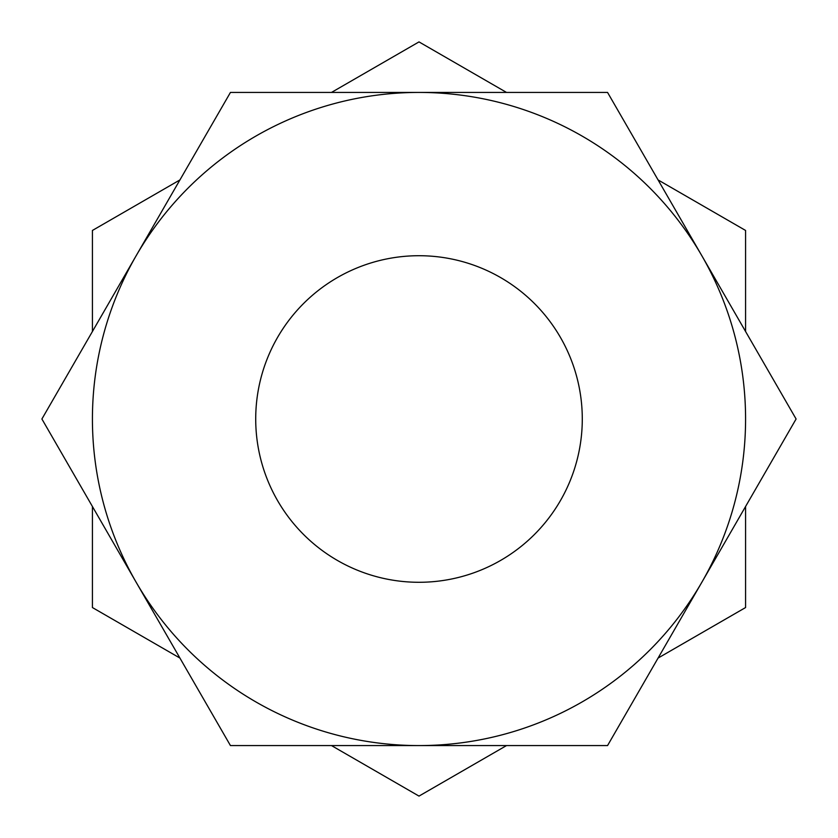 <?xml version="1.0" encoding="UTF-8"?>
<svg xmlns="http://www.w3.org/2000/svg" width="838" height="838" viewBox="0 0 838 838"><rect width="100%" height="100%" fill="white"/><g stroke="black" fill="none" stroke-linecap="round" stroke-linejoin="round"><path stroke-width="1.26" d="M419 255.716A163.284 163.284 0 0 0 255.716 419A163.284 163.284 0 0 0 419 582.284A163.284 163.284 0 0 0 582.284 419A163.284 163.284 0 0 0 419 255.716M607.55 92.421L230.45 92.421L41.9 419L230.45 745.579L607.55 745.579L796.1 419L607.55 92.421M419 745.579A326.579 326.579 0 0 0 701.825 255.716A326.579 326.579 0 0 0 136.175 255.716A326.579 326.579 0 0 0 419 745.579M255.716 419A163.284 163.284 0 0 0 419 582.284A163.284 163.284 0 0 0 582.284 419A163.284 163.284 0 0 0 419 255.716A163.284 163.284 0 0 0 255.716 419M506.508 92.421L419 41.9L331.492 92.421M745.579 331.492L745.579 230.45L658.071 179.929M658.071 658.071L745.579 607.55L745.579 506.508M331.492 745.579L419 796.1L506.508 745.579M92.421 506.508L92.421 607.55L179.929 658.071M179.929 179.929L92.421 230.45L92.421 331.492"/></g></svg>
